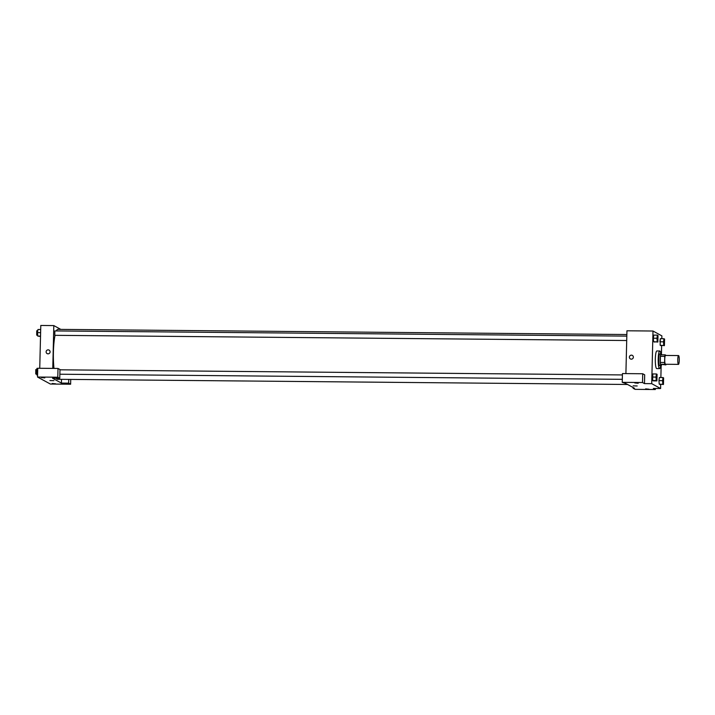 <?xml version="1.0" encoding="UTF-8"?>
<svg xmlns="http://www.w3.org/2000/svg" width="715" height="715" viewBox="0 0 715 715"><rect width="100%" height="100%" fill="white"/><g stroke="black" fill="none" stroke-linecap="round" stroke-linejoin="round"><path stroke-width="1.07" d="M679.25 360.378A4.406 0.751 -89.5 0 1 678.472 364.373A4.406 0.751 -89.5 0 1 677.766 359.967A4.406 0.751 -89.5 0 1 678.553 355.57A4.406 0.751 -89.5 0 1 679.25 360.378M678.472 364.373L665.442 364.257A4.406 0.751 -89.5 0 1 664.736 359.842A4.406 0.751 -89.5 0 1 665.522 355.444L678.553 355.57M666.13 355.453A5.684 0.965 -89.5 0 0 666.121 355.382L665.084 354.819A5.684 0.965 -89.5 0 0 664.753 356.338L664.61 362.496A5.684 0.965 -89.5 0 0 664.852 364.319L665.888 364.891A5.684 0.965 -89.5 0 0 666.049 364.266M664.852 364.319L660.508 364.284L665.888 364.891M660.508 364.284A5.684 0.965 -89.5 0 1 660.267 362.451L664.61 362.496M665.084 354.819L660.74 354.774A5.684 0.965 -89.5 0 0 660.419 356.293L660.267 362.451M661.706 354.783A5.872 0.992 90.5 0 0 661.196 353.943A5.872 0.992 90.5 0 0 660.151 359.538A5.872 0.992 90.5 0 0 661 365.66A5.872 0.992 90.5 0 0 661.089 365.687A5.872 0.992 90.5 0 0 661.607 364.847M661.089 365.687L659.641 365.678A5.872 0.992 -89.5 0 1 659.552 365.651A5.872 0.992 -89.5 0 1 658.703 359.529A5.872 0.992 -89.5 0 1 659.748 353.925L661.196 353.943M660.419 356.293L664.753 356.338M660.758 365.687A8.812 1.493 -89.5 0 1 659.614 368.609A8.812 1.493 -89.5 0 1 658.202 359.788A8.812 1.493 -89.5 0 1 659.775 350.985A8.812 1.493 -89.5 0 1 660.866 353.934M659.614 368.609L656.719 368.582A8.812 1.493 -89.5 0 1 655.306 359.761A8.812 1.493 -89.5 0 1 656.879 350.967L659.775 350.985M662.984 377.547L659.364 377.52L658.962 380.63L659.203 384.098L663.457 384.482L663.618 377.904L662.984 377.547L662.582 380.666L662.823 384.134L663.457 384.482M659.909 341.788L660.311 338.678L660.151 345.256L664.414 345.64L664.575 339.062L663.931 338.713L663.529 341.824L663.77 345.291L664.414 345.64M656.424 373.972L652.804 373.936L652.643 380.523L653.287 380.872L652.643 380.523L652.411 377.055L656.021 377.091L656.263 380.55L656.906 380.907L657.067 374.32L656.424 373.972L656.021 377.091M661.813 338.687L661.884 335.88L653.001 331.027L651.714 383.669L660.597 388.522L660.696 384.456M660.866 377.529L661.161 365.678M661.438 354.122L661.643 345.613M657.38 335.129L653.76 335.103L653.358 338.213L653.599 341.681L657.854 342.065L658.014 335.478L657.38 335.129L656.978 338.249L657.219 341.716L657.854 342.065M632.337 355.382A2.02 1.984 -61.4 0 0 631.425 355.149A2.02 1.984 118.6 0 1 633.115 358.108A2.02 1.984 118.6 0 1 629.45 356.66A2.02 1.984 118.6 0 1 631.425 355.149A2.02 1.984 -61.4 0 0 630.407 358.93M660.597 388.522L653.358 388.459L655.333 389.532L635.072 389.353L633.097 388.272L634.545 388.281L625.661 383.437L622.238 382.346L622.452 373.57L642.722 373.757L644.689 374.83L644.474 383.606L651.714 383.669M625.902 373.605L626.948 330.786L653.001 331.027M638.2 383.285L634.768 382.945L638.2 383.285M642.722 373.757L642.508 382.525L644.474 383.606M622.238 382.346L642.508 382.525M649.05 389.21L645.627 388.871L649.05 389.21M655.36 388.477L655.333 389.532M633.115 387.503L633.097 388.272M633.15 385.859L637.19 385.957M627.573 384.473L57.388 379.299A24.962 4.236 -89.5 0 1 56.199 378.262M53.991 368.404A24.962 4.236 -89.5 0 1 55.037 335.326M56.342 330.938A24.962 4.236 -89.5 0 1 57.843 329.365L626.858 334.531M626.715 340.519L54.787 335.326L54.832 330.92L626.823 336.113M61.41 383.079L52.526 378.226L59.765 378.298L57.79 377.216L37.529 377.037L50.363 384.035L70.624 384.223L68.649 383.142L61.41 383.079L61.499 379.334M60.793 329.392L53.813 325.584L52.767 368.395M49.889 380.559L53.92 380.657M44.795 377.895L41.372 377.556L44.795 377.895M55.654 383.821L52.222 383.481L55.654 383.821M70.74 379.424L70.624 384.223M68.738 379.397L68.649 383.142M59.765 378.298L59.98 369.521L58.004 368.448L37.743 368.261L37.529 377.037M58.004 368.448L57.79 377.216M53.813 325.584L40.791 325.468L39.745 368.279M49.076 350.091A2.02 1.984 -61.4 0 0 48.155 349.85A2.02 1.984 118.6 0 1 49.844 352.808A2.02 1.984 118.6 0 1 46.189 351.36A2.02 1.984 118.6 0 1 48.155 349.85A2.02 1.984 -61.4 0 0 47.136 353.63M40.692 329.535L37.931 329.508L37.529 332.618L37.77 336.086L40.523 336.452M37.529 332.618L40.612 332.654M37.77 336.086L40.532 336.113M37.698 335.174L36.697 335.165L36.742 330.759L37.761 330.768M37.743 368.35L36.974 368.35L36.572 371.46L36.814 374.928L37.573 375.277M36.572 371.46L37.663 371.469M36.814 374.928L37.582 374.937M36.751 374.008L35.75 373.999L35.786 369.592L36.814 369.61M664.146 344.38L664.199 339.974M659.909 341.797L663.529 341.824M660.794 345.604L663.77 345.291M660.311 338.678L663.931 338.713M657.594 340.796L657.648 336.399M653.76 335.103L653.358 338.213L656.978 338.249M654.234 342.029L657.219 341.716M663.198 383.222L663.252 378.816M659.364 377.52L658.962 380.63L662.582 380.666M659.847 384.447L662.823 384.134M656.647 379.638L656.701 375.232M652.643 380.523L656.263 380.55M653.287 380.872L656.906 380.907M59.863 374.222L622.318 379.325M59.971 369.816L622.425 374.928"/></g></svg>
